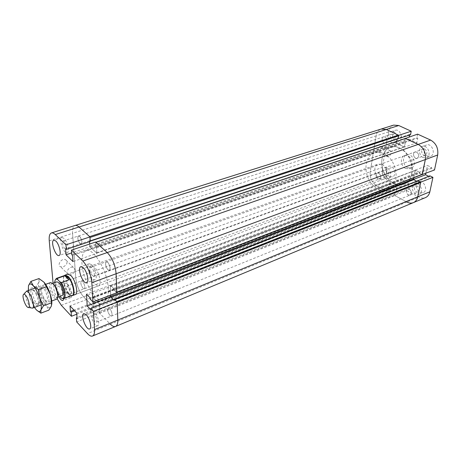 <?xml version="1.0" encoding="UTF-8"?>
<svg xmlns="http://www.w3.org/2000/svg" width="461" height="461" viewBox="0 0 461 461"><rect width="100%" height="100%" fill="white"/><g stroke="black" fill="none" stroke-linecap="round" stroke-linejoin="round"><path stroke-width="0.35" stroke-dasharray="2.31 1.73" d="M407.691 167.671L411.333 167.971C417.764 165.96 412.779 152.28 406.567 154.879C401.923 156.227 402.764 165.505 407.691 167.671M405.582 168.455C400.655 166.277 399.802 156.982 404.441 155.628C410.653 153.035 415.649 166.749 409.224 168.755L405.582 168.455M380.244 146.298C377.582 148.367 376.983 150.315 378.452 152.142C380.665 152.919 383.402 146.748 381.057 146.252L380.244 146.298M389.43 150.81L390.237 150.759C392.57 151.237 389.787 157.466 387.586 156.694C386.139 154.873 386.756 152.908 389.43 150.81M386.877 170.328L385.333 170.178C382.555 171.037 384.802 177.128 387.476 175.981C389.32 174.287 389.124 172.402 386.877 170.328M378.838 173.261C381.091 175.364 381.299 177.266 379.461 178.96C376.804 180.107 374.534 173.958 377.3 173.106L378.838 173.261M417.435 186.071L415.655 185.921C412.71 186.93 415.275 193.153 418.104 191.845C420.006 190.093 419.787 188.169 417.435 186.071M409.408 189.264C411.759 191.39 411.99 193.332 410.1 195.089C407.282 196.392 404.695 190.111 407.633 189.108L409.408 189.264M424.886 149.18L423.192 149.059C420.034 150.021 422.368 156.533 425.411 155.265C427.554 153.398 427.382 151.369 424.886 149.18M416.704 152.101C419.199 154.314 419.383 156.36 417.251 158.238C414.214 159.506 411.857 152.925 415.004 151.974L416.704 152.101C419.199 154.314 419.383 156.36 417.251 158.238C414.214 159.506 411.857 152.925 415.004 151.974L416.704 152.101M393.216 134.301L391.752 134.18C388.79 134.987 390.819 141.354 393.682 140.242C395.745 138.444 395.59 136.468 393.216 134.301M385.016 136.975C387.39 139.164 387.557 141.164 385.505 142.962C382.653 144.074 380.602 137.649 383.552 136.842L385.016 136.975C387.39 139.164 387.557 141.164 385.505 142.962C382.653 144.074 380.602 137.649 383.552 136.842L385.016 136.975M419.919 192.352L423.238 192.623C428.586 190.762 423.924 179.49 418.784 181.836C415.269 185.017 415.643 188.52 419.919 192.352M415.828 194.018C411.777 192.116 410.947 184.677 414.675 183.455C419.81 181.11 424.489 192.433 419.153 194.294L415.828 194.018M395.947 141.112L398.69 141.343C404.055 139.856 400.39 128.314 395.181 130.302C391.199 131.322 391.792 139.395 395.947 141.112M391.769 142.512C387.615 140.778 387.01 132.67 390.98 131.656C396.183 129.668 399.871 141.262 394.512 142.743L391.769 142.512M427.359 156.072L430.539 156.291C436.256 154.516 432.038 142.726 426.494 145.002C422.357 146.195 423.008 154.256 427.359 156.072M423.186 157.593C418.836 155.76 418.173 147.67 422.305 146.477C427.837 144.201 432.084 156.054 426.373 157.823L423.186 157.593M389.603 176.569L392.49 176.834C397.532 175.255 393.452 164.208 388.588 166.277C384.97 167.337 385.719 174.777 389.603 176.569M385.511 178.096C381.627 176.292 380.861 168.824 384.474 167.764C389.326 165.701 393.429 176.794 388.393 178.372L385.511 178.096M417.597 134.134L416.905 137.689L417.77 138.087L416.842 142.852L408.809 139.107L409.218 136.94M405.121 138.519L404.493 141.902L416.905 137.689M404.493 141.902L405.357 142.311L417.77 138.087M405.357 142.311L404.458 147.128L416.842 142.852M404.458 147.128L396.425 143.285L408.809 139.107M409.57 135.09L409.702 134.37L410.549 134.762M397.993 138.744L397.192 139.009L397.284 138.496L409.702 134.37M396.425 143.285L396.777 141.314L396.788 143.457L404.326 146.973L405.277 142.749L404.574 141.464L405.3 138.456M397.284 138.496L397.883 138.778M393.671 125.104C390.899 126.107 389.165 128.365 388.473 131.886L382.371 167.389C381.841 173.445 383.978 178.05 388.773 181.196L400.597 187.42L401.214 184.158L400.407 183.732L401.237 179.312L408.953 183.299L408.089 187.748L407.265 187.316L406.631 190.595L418.951 197.083C421.216 198.242 423.382 198.42 425.451 197.608M49.252 240.809L72.567 233.324L75.719 277.776L72.567 233.324C72.314 228.881 73.138 226.27 75.039 225.492C73.138 226.27 72.314 228.881 72.567 233.324L376.101 135.862C376.764 132.301 378.475 130.019 381.235 129.022C378.475 130.019 376.764 132.301 376.101 135.862L370.241 171.757C369.757 177.877 371.912 182.55 376.712 185.766L388.537 192.139L400.597 187.42M388.537 192.139L389.13 188.843L401.214 184.158M389.13 188.843L388.323 188.411L400.407 183.732M388.323 188.411L389.124 183.939L401.237 179.312M389.124 183.939L396.846 188.03L408.953 183.299M396.846 188.03L396.011 192.525L408.089 187.748M396.011 192.525L395.186 192.081L407.265 187.316M395.186 192.081L394.57 195.395L406.631 190.595M394.57 195.395L406.902 202.051C409.166 203.238 411.333 203.428 413.39 202.621M429.865 175.814L429.658 176.799L428.644 176.292M417.614 180.821L417.459 181.582L429.658 176.799M417.459 181.582L416.681 181.185L417.349 181.415L417.77 180.758M425.86 173.313L427.485 165.464L431.617 167.476L431.404 168.467L434.498 169.976M422.138 174.535L419.533 173.348L418.98 171.965L415.338 170.259L413.696 177.796L415.223 170.092L427.485 165.464M415.223 170.092L419.36 172.155L431.617 167.476M419.36 172.155L419.158 173.157L431.404 168.467M419.158 173.157L422.011 174.586M107.655 262.257L106.278 261.739C103.984 262.332 107.234 271.333 109.378 270.325C110.686 268.342 110.11 265.651 107.655 262.257M79.644 236.435L78.491 235.992C76.393 236.464 79.338 245.091 81.297 244.226C82.496 242.302 81.943 239.708 79.644 236.435M90.004 237.478L89.653 236.631M90.229 241.437L89.486 240.751L89.538 241.668L89.624 240.976L90.218 241.166M95.836 242.232L95.819 246.013L96.643 247.822L96.793 253.101L90.149 247.067L89.67 244.025L89.832 246.768L71.668 252.899M116.812 292.706L114.023 290.027L113.976 288.776L110.254 285.215L110.669 295.08L110.381 285.451L113.636 288.448L114.363 290.355L116.806 292.418M109.96 315.474C107.672 312.224 107.096 309.7 108.231 307.902C110.167 306.893 113.51 315.485 111.412 316.096L109.96 315.474L111.412 316.096C113.51 315.485 110.167 306.893 108.231 307.902C107.096 309.7 107.672 312.224 109.96 315.474M408.296 194.928L410.1 195.089C413.016 194.081 410.434 187.817 407.633 189.108C405.726 190.854 405.951 192.796 408.296 194.928M83.032 288.286C80.877 285.146 80.323 282.702 81.378 280.962C83.159 280.086 86.184 288.327 84.259 288.817L83.032 288.286L84.259 288.817C86.184 288.327 83.159 280.086 81.378 280.962C80.323 282.702 80.877 285.146 83.032 288.286M377.899 178.805L379.461 178.96C382.209 178.107 379.945 171.976 377.3 173.106C375.456 174.794 375.657 176.696 377.899 178.805M115.573 326.451C114.115 326.987 112.369 326.238 110.34 324.198L99.645 313.244L99.15 309.371L99.824 309.118L99.253 303.787L92.845 297.443L93.013 302.191L93.785 303.914L93.871 307.222L83.585 296.798C79.257 291.721 76.635 285.382 75.719 277.776L370.241 171.757C369.757 177.877 371.912 182.55 376.712 185.766L388.191 191.955L388.611 191.736L389.055 189.246L388.393 188.002L389.234 184.1L396.489 187.84L396.765 188.44L396.085 192.116L395.112 192.491L394.645 194.991L394.921 195.585L406.902 202.051L418.951 197.083M116.812 301.627L117.175 302.491M90.84 309.752L114.432 300.491L113.515 299.598L114.311 300.249L114.599 299.466M108.283 288.938C107.989 271.823 93.301 247.015 86.023 250.709C80.681 252.49 80.56 266.026 85.435 279.274C90.223 292.556 99.023 302.848 104.255 300.768C107.125 299.5 108.468 295.553 108.283 288.938M388.473 131.886L376.101 135.862L370.241 171.757L382.371 167.389M411.811 173.561C415.096 159.731 401.076 142.806 390.438 147.266C382.837 149.802 379.576 160.941 383.235 170.789C386.767 180.683 396.431 187.12 403.882 184.17C407.997 182.452 410.636 178.914 411.811 173.561M26.329 291.219L25.591 292.147C24.306 295.322 28.311 306.306 31.336 307.913M50.618 282.564C47.956 283.146 50.595 294.279 54.248 297.962L56.663 299.149M57.74 296.21L56.928 297.524C54.035 298.941 48.745 284.408 51.868 283.642L53.338 284.12M64.592 297.869L70.095 295.812L66.13 291.657L64.886 292.118M70.095 295.812L66.13 291.657M61.1 297.725L62.708 298.572M64.027 292.435L58.772 294.372L59.884 296.423M58.772 294.372C56.403 290.073 55.159 285.906 55.043 281.873L55.297 279.885M72.193 295.461L70.481 295.161C66.586 293.156 62.068 280.772 63.768 276.733L64.88 275.401M59.164 295.657C56.455 291.508 54.986 287.163 54.744 282.61M61.993 295.645C59.06 297.08 53.793 282.605 56.957 281.821M71.818 295.605L70.867 295.23C66.885 293.184 62.281 280.553 64.016 276.433L64.505 275.534M382.042 164.502C387.551 166.98 388.681 177.669 383.638 179.162C376.741 182.112 370.978 166.294 378.158 164.122L382.042 164.502M383.915 153.599C397.768 159.61 400.701 186.515 388.179 190.284C380.78 193.205 371.117 186.59 367.515 176.517C363.792 166.49 366.939 155.201 374.482 152.683C377.473 151.704 380.613 152.009 383.915 153.599M399.894 148.096C413.748 153.899 416.479 180.355 403.882 184.17C396.431 187.12 386.767 180.683 383.235 170.789C379.576 160.941 382.837 149.802 390.438 147.266C393.446 146.275 396.598 146.552 399.894 148.096M95.243 284.529L98.475 285.86C102.135 285.036 99.103 271.299 94.292 267.086L91.186 265.847C87.515 266.706 90.483 280.207 95.243 284.529M98.475 285.86L75.241 294.556C70.712 296.74 62.927 275.373 67.802 274.134L378.158 164.122M63.428 266.827C67.364 264.407 68.061 262.009 65.52 259.629C61.549 257.751 56.507 265.305 60.708 266.844L63.428 266.827M71.253 274.704L68.522 274.744C64.304 273.235 69.421 265.571 73.403 267.432C75.944 269.806 75.229 272.232 71.253 274.704M64.817 248.848C62.54 245.517 61.97 242.895 63.111 240.988C64.995 240.141 67.98 248.894 65.963 249.326L64.817 248.848M80.122 243.765L81.297 244.226C83.383 243.76 80.445 235.127 78.491 235.992C77.287 237.899 77.834 240.492 80.122 243.765M92.275 275.499C89.849 272.036 89.255 269.322 90.5 267.351C92.563 266.372 95.859 275.499 93.646 276.058L92.275 275.499M107.983 269.794L109.378 270.325C111.666 269.743 108.416 260.736 106.278 261.739C104.97 263.709 105.54 266.395 107.983 269.794M94.891 321.565C92.621 318.251 92.021 315.699 93.093 313.906C94.96 312.927 98.337 321.634 96.314 322.21L94.891 321.565M68.326 293.743C66.188 290.551 65.612 288.085 66.609 286.344C68.326 285.486 71.386 293.836 69.525 294.302L68.326 293.743M91.664 264.712L89.221 263.732C85.152 264.77 91.174 281.446 94.972 279.654C97.888 279.014 95.479 268.048 91.664 264.712M58.95 296.769C56.432 291.214 55.983 287.578 57.596 285.86L59.717 286.869C61.97 289.589 63.37 292.994 63.912 297.08M63.946 298.111L63.923 298.555M67.565 284.016L65.416 283.037C62.005 283.907 67.594 299.149 70.758 297.593C73.19 297.068 70.879 287.18 67.565 284.016M94.326 311.601L91.785 310.46C88.063 311.532 94.228 327.437 97.669 325.65C100.244 324.988 97.888 315.013 94.326 311.601M63.993 238.36L61.953 237.519C58.236 238.349 63.704 254.322 67.162 252.778C69.893 252.276 67.531 241.437 63.993 238.36M406.902 202.051L110.34 324.198L99.334 312.927L76.693 321.939M99.334 312.927L99.121 308.876L77.039 317.583M99.121 308.876L99.853 309.613L77.114 318.609M99.853 309.613L99.564 304.104L76.71 313.031M99.564 304.104L92.73 297.212L70.014 305.891M92.73 297.212L93.041 302.687L73.944 310.08M93.041 302.687L93.756 303.419L74.642 310.829M93.756 303.419L93.986 307.452L76.791 314.183M93.986 307.452L83.585 296.798C79.257 291.721 76.635 285.382 75.719 277.776L53.326 285.837L53.084 283.204M57.129 298.809C55.032 294.354 53.758 290.032 53.326 285.837M89.486 240.751L65.577 248.692M89.832 246.768L96.931 253.331L72.994 261.594M96.931 253.331L96.614 247.269L72.55 255.446M96.614 247.269L95.853 246.566L71.801 254.726M95.853 246.566L95.611 242.031M114.023 290.027L90.206 299.149M113.976 288.776L90.131 297.881M110.254 285.215L86.489 294.187M114.432 300.491L114.386 299.264M42.919 297.691L44.567 300.226L46.676 301.385C48.128 299.788 47.662 296.302 45.27 290.931C43.83 288.281 42.585 287.065 41.542 287.278L40.666 289.52C40.724 292.032 41.473 294.752 42.919 297.691M43.778 297.806C42.118 294.441 41.26 291.317 41.196 288.442C42.182 284.114 44.377 285.63 47.783 292.994C49.909 300.814 49.206 303.39 45.668 300.71L43.778 297.806M37.013 293.916L35.03 291L33.319 290.217C30.322 290.931 35.739 305.799 38.494 304.416L39.3 302.716C39.375 300.163 38.615 297.23 37.013 293.916M51.759 304.341L51.384 306.046C50.399 308.271 48.687 308.086 46.256 305.493C43.807 302.629 41.761 298.665 40.119 293.599C38.597 288.54 38.2 284.679 38.931 282.017C39.83 279.643 41.507 279.7 43.968 282.195M35.958 293.847C37.802 297.662 38.684 301.033 38.597 303.972C37.416 307.464 35.267 305.706 32.143 298.688C30.017 291.306 30.535 288.574 33.688 290.493L35.958 293.847M36.707 310.184L35.918 309.36L29.792 297.339L34.448 307.418M28.294 290.522L29.792 297.339L28.542 289.076L28.496 285.699M38.983 278.565L38.931 282.017L36.494 286.246L40.119 293.599L41.352 301.794L46.256 305.493L48.826 310.144M41.352 301.794L33.451 304.715M36.494 286.246L28.542 289.076M61.278 305.251L388.773 181.196M89.912 241.143L397.768 138.726M89.803 241.045L397.647 138.669M89.515 241.299L397.203 138.934M89.797 246.226L396.5 142.852M90.149 247.067L396.788 143.457M96.603 253.026L404.09 146.955M96.902 252.778L404.539 146.69M96.643 247.822L405.277 142.749M96.286 246.969L404.988 142.132M96.176 246.865L404.862 142.074M95.819 246.013L404.574 141.464M95.64 242.59L405.081 138.744M116.472 292.372L421.867 174.517M114.363 290.355L419.533 173.348M114.005 289.491L419.245 172.731M113.994 289.312L419.274 172.587M113.636 288.448L418.98 171.965M110.594 285.538L415.597 170.276M110.277 285.751L415.136 170.524M93.681 307.135L388.191 191.955M93.958 306.957L388.611 191.736M93.785 303.914L389.055 189.246M93.45 303.102L388.784 188.658M93.347 302.998L388.669 188.595M93.013 302.191L388.393 188.002M92.759 297.714L389.049 184.348M93.036 297.524L389.47 184.123M99.253 303.787L396.489 187.84M99.593 304.612L396.765 188.44M99.824 309.118L396.085 192.116M99.541 309.296L395.653 192.335M99.432 309.193L395.538 192.272M99.15 309.371L395.112 192.491M99.311 312.431L394.645 194.991M99.645 313.244L394.921 195.585M114.403 299.788L417.574 181.017M114.409 299.967L417.545 181.156M114.098 300.163L417.084 181.392M110.34 324.198L87.475 333.614M409.224 168.755L411.333 167.971M404.441 155.628L406.567 154.879M390.237 150.759L381.057 146.252M387.586 156.694L378.452 152.142M69.525 294.302L387.476 175.981M66.609 286.344L385.333 170.178M96.314 322.21L418.104 191.845M93.093 313.906L415.655 185.921M93.646 276.058L425.411 155.265M90.5 267.351L423.192 149.059M65.963 249.326L393.682 140.242M63.111 240.988L391.752 134.18M419.153 194.294L423.238 192.623M414.675 183.455L418.784 181.836M394.512 142.743L398.69 141.343M390.98 131.656L395.181 130.302M426.373 157.823L430.539 156.291M422.305 146.477L426.494 145.002M388.393 178.372L392.49 176.834M384.474 167.764L388.588 166.277M397.422 138.646L89.624 240.976M404.326 146.973L96.793 253.101M415.338 170.259L110.381 285.451M93.871 307.222L388.433 191.978M92.845 297.443L389.234 184.1M99.737 309.383L395.907 192.358M99.236 309.106L395.29 192.249M114.311 300.249L417.349 181.415M104.255 300.768L388.179 190.284M86.023 250.709L374.482 152.683M27.729 307.314L28.686 307.475M23.211 294.919L23.845 294.187M41.19 304.911L51.718 300.993M35.071 288.108L45.651 284.333M54.744 282.489L55.043 281.873M56.928 297.524L57.688 297.241M51.868 283.642L52.635 283.365M70.481 295.161L70.867 295.23M63.768 276.733L64.016 276.433M75.241 294.556L383.638 179.162M91.186 265.847L67.802 274.134M73.403 267.432L65.52 259.629M68.522 274.744L60.708 266.844M89.221 263.732L80.848 266.677M94.972 279.654L86.645 282.72M65.416 283.037L57.596 285.86M70.758 297.593L62.967 300.52M91.785 310.46L83.758 313.618M97.669 325.65L89.682 328.912M61.953 237.519L53.799 240.146M67.162 252.778L59.054 255.503M44.567 300.226L45.668 300.71M40.666 289.52L41.196 288.442M41.542 287.278L33.319 290.217M46.676 301.385L38.494 304.416M35.03 291L33.688 290.493M39.3 302.716L38.597 303.972"/><path stroke-width="0.69" d="M422.011 174.586L434.498 169.976L437.685 154.994C438.474 148.281 436.123 143.313 430.632 140.086L417.597 134.134L405.121 138.519M422.247 174.707L425.342 159.552C426.091 152.758 423.711 147.71 418.213 144.408L405.161 138.3M409.218 136.94L409.57 135.09M396.777 141.314L397.192 139.009L396.777 141.314M397.883 138.778L410.549 134.762L411.218 131.224L398.736 125.519L393.671 125.104L381.235 129.022L386.289 129.472L381.235 129.022L75.039 225.492C76.186 225.158 77.517 225.66 79.027 227.008C77.517 225.66 76.186 225.158 75.039 225.492L51.425 232.938C52.508 232.615 53.787 233.157 55.268 234.551L65.958 244.826L66.309 249.401L65.577 248.692L66.056 254.795L72.994 261.594L72.55 255.446L71.801 254.726L71.467 250.121L82.836 261.041C87.838 266.66 90.834 273.88 91.837 282.708L92.943 301.926L90.206 299.149L90.131 297.881L86.489 294.187L87.233 306.018L90.84 309.752L90.765 308.501L93.479 311.302L94.534 329.603C94.695 333.188 94.027 335.326 92.534 336.029C91.151 336.536 89.463 335.729 87.475 333.614L76.693 321.939L76.399 317.836L77.114 318.609L76.71 313.031L70.014 305.891L70.447 311.434L71.144 312.189L71.461 316.269L61.278 305.251L57.129 298.809M398.131 138.894L398.777 135.315L411.218 131.224M398.777 135.315L386.289 129.472L398.413 135.142L398.702 135.753L397.993 138.744L90.218 241.166M406.902 202.051C409.166 203.238 411.333 203.428 413.39 202.621L425.451 197.608C427.716 196.605 429.185 194.675 429.848 191.816L432.931 177.341L429.865 175.814L417.614 180.821M413.39 202.621C415.643 201.624 417.096 199.676 417.747 196.789L420.645 182.579L117.175 302.491L117.814 320.038C117.901 323.576 117.152 325.714 115.573 326.451L413.39 202.621C415.643 201.624 417.096 199.676 417.747 196.789L420.732 182.153L432.931 177.341M420.732 182.153L417.66 180.591M428.644 176.292L425.561 174.759L425.86 173.313M413.5 179.438L425.561 174.759M416.681 181.185L413.361 179.49L413.696 177.796L413.73 179.681L416.681 181.185M398.413 135.142L89.653 236.631L79.027 227.008L89.976 236.925L65.958 244.826M90.091 241.212L90.004 237.478L398.702 135.753M89.67 244.025L89.538 241.668L89.67 244.025M95.836 242.232L405.3 138.456L418.213 144.408C423.711 147.71 426.091 152.758 425.342 159.552L422.138 174.535L116.806 292.418M116.691 292.458L116.12 273.742C115.285 265.046 112.328 257.987 107.234 252.559L95.755 242.261M110.744 296.896L110.669 295.08L111.078 297.218L113.515 299.598L110.744 296.896L87.233 306.018M90.765 308.501L114.386 299.264L117.152 301.961L117.814 320.038C117.901 323.576 117.152 325.714 115.573 326.451C114.115 326.987 112.369 326.238 110.34 324.198M114.507 299.506L116.812 301.627L420.351 181.962L417.77 180.758L114.599 299.466M420.645 182.579L420.351 181.962M25.528 295.161C28.916 298.774 30.852 309.585 27.729 307.314C25.372 306.058 22.214 297.403 23.211 294.919C23.62 293.847 24.393 293.928 25.528 295.161M28.686 307.475L32.495 308.144C34.996 307.671 32.137 296.169 28.565 292.424L26.329 291.219L35.071 288.108M51.718 300.993L56.663 299.149C59.325 298.601 56.64 287.301 52.957 283.688L50.618 282.564L45.651 284.333M53.338 284.12L53.833 284.587C56.605 288.269 57.913 292.147 57.74 296.21M68.873 279.844L64.857 275.753L67.266 276.905L68.873 279.844L61.371 282.541C64.995 288.419 66.401 297.979 63.791 298.607L62.708 298.572L64.592 297.869M59.884 296.423L61.1 297.725C65.825 301.609 64.765 288.217 59.746 281.706L57.786 279.666L57.389 278.404L64.857 275.753M64.886 292.118L64.027 292.435M61.371 282.541L59.746 281.706M55.297 279.885L56.426 278.398L57.389 278.404M56.426 278.398L64.88 275.401L67.807 276.715C72.394 281.02 75.575 294.746 72.193 295.461L63.791 298.607M54.744 282.61L54.744 282.489C54.876 279.475 55.89 278.53 57.786 279.666M52.635 283.365L56.957 281.821L58.939 282.754C62.039 285.751 64.258 295.167 61.993 295.645L57.688 297.241M64.505 275.534L65.157 275.073L68.142 276.41C72.821 280.801 76.065 294.804 72.613 295.536L71.818 295.605M65.157 275.073L67.802 274.134L70.798 275.465C75.495 279.833 78.716 293.813 75.241 294.556L72.613 295.536M83.257 267.68C87.043 271.068 89.503 282.097 86.645 282.72C82.922 284.489 76.849 267.691 80.848 266.677L83.257 267.68M63.912 297.08L63.946 298.111M63.923 298.555L62.967 300.52C61.814 300.768 60.472 299.517 58.95 296.769M86.27 314.782C89.803 318.24 92.212 328.278 89.682 328.912C86.305 330.675 80.11 314.661 83.758 313.618L86.27 314.782M55.816 241.005C59.313 244.117 61.734 255.025 59.054 255.503C55.666 257.025 50.157 240.947 53.799 240.146L55.816 241.005M77.039 317.583L76.399 317.836M73.944 310.08L70.447 311.434M74.642 310.829L71.144 312.189M76.791 314.183L71.461 316.269M53.084 283.204L49.252 240.809C48.906 236.309 49.627 233.687 51.425 232.938M89.976 236.925L90.229 241.437L66.309 249.401M71.668 252.899L66.056 254.795M92.943 301.926L116.812 292.706L116.12 273.742C115.285 265.046 112.328 257.987 107.234 252.559L95.611 242.031L71.467 250.121M117.152 301.961L93.479 311.302M34.448 307.418L35.918 309.36C38.326 311.993 39.998 312.201 40.931 309.982C41.703 307.412 41.294 303.488 39.715 298.204C37.986 292.902 35.883 288.817 33.405 285.935L38.43 289.669L39.715 298.204L43.472 305.816L40.931 309.982L40.856 313.163L48.826 310.144L51.384 306.046L51.563 302.791L50.289 294.331L43.968 282.195C46.48 285.031 48.584 289.076 50.289 294.331C51.511 298.359 52.001 301.696 51.759 304.341M40.856 313.163L36.707 310.184M28.496 285.699L30.91 281.389L33.405 285.935C30.973 283.406 29.337 283.325 28.496 285.699L28.294 290.522M43.968 282.195L38.983 278.565L30.91 281.389M46.573 286.748L38.43 289.669M51.563 302.791L43.472 305.816M82.836 261.041L430.632 140.086M55.268 234.551L398.736 125.519M94.534 329.603L429.848 191.816M91.837 282.708L437.685 154.994M90.2 240.884L398.212 138.461M95.94 242.33L405.53 138.473M116.794 292.165L422.339 174.275M114.72 299.592L418.035 180.781M111.078 297.218L413.73 179.681M110.726 296.365L413.448 179.07M23.845 294.187L25.591 292.147M32.495 308.144L41.19 304.911M115.573 326.451L92.534 336.029"/></g></svg>
